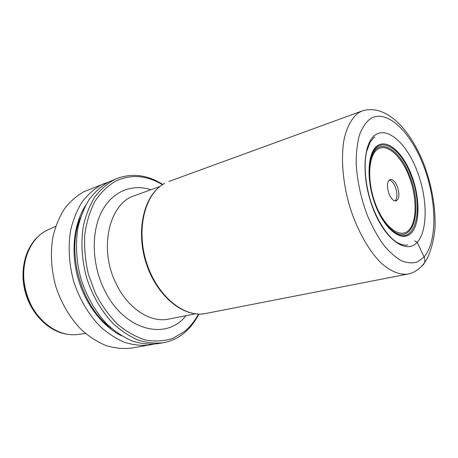 <?xml version="1.0" encoding="UTF-8"?>
<svg xmlns="http://www.w3.org/2000/svg" width="458" height="458" viewBox="0 0 458 458"><rect width="100%" height="100%" fill="white"/><g stroke="black" fill="none" stroke-linecap="round" stroke-linejoin="round"><path stroke-width="0.69" d="M85.554 333.516L77.82 334.437C57.622 337.42 34.298 319.867 26.501 293.836C18.538 267.861 28.075 239.774 46.458 230.551L55.739 226.309M153.659 344.193L131.417 348.132C123.225 349.03 114.826 348.206 106.216 345.658C97.646 342.097 89.459 336.876 81.65 329.995C70.229 318.321 61.647 303.929 55.905 286.822C51.124 269.756 50.18 252.135 53.082 236.099C55.681 225.8 59.523 216.64 64.607 208.613C70.286 201.4 76.761 195.743 84.026 191.639L108.552 182.003M149.875 345.006C141.688 345.893 133.278 345.017 124.645 342.372C116.04 338.697 107.802 333.315 99.936 326.239C88.405 314.228 79.709 299.452 73.841 281.91C68.946 264.409 67.887 246.358 70.709 229.979C73.251 219.462 77.053 210.125 82.097 201.967C87.747 194.644 94.199 188.919 101.447 184.786L104.893 183.263M198.852 314.096C194.965 321.86 189.956 328.26 183.818 333.298C177.715 338.244 170.834 341.399 163.162 342.756C154.987 343.637 146.577 342.721 137.932 340.008C129.305 336.241 121.038 330.745 113.132 323.525C101.533 311.28 92.756 296.223 86.797 278.355C81.816 260.539 80.677 242.19 83.43 225.559C85.932 214.894 89.694 205.43 94.714 197.169C100.336 189.772 106.76 184.001 113.996 179.857L117.437 178.328C132.58 172.941 147.705 174.979 162.796 184.448M163.162 342.756L157.495 343.718C149.314 344.599 140.904 343.7 132.265 341.015C123.649 337.288 115.393 331.844 107.498 324.682C95.934 312.539 87.186 297.603 81.266 279.872C76.32 262.194 75.221 243.971 77.997 227.449C80.522 216.84 84.301 207.434 89.333 199.219C94.966 191.85 101.401 186.097 108.643 181.958L117.437 178.328M121.616 335.817C102.443 326.417 85.222 304.135 77.9 277.892C70.624 251.637 73.87 223.664 85.44 205.716M198.423 314.085C194.702 321.132 190.007 326.972 184.339 331.603L172.786 338.405C164.222 341.153 155.159 341.691 145.604 340.019C135.969 337.008 126.643 331.764 117.637 324.298C109.061 315.636 101.665 305.36 95.447 293.458L88.417 274.382C85.32 260.986 84.1 247.784 84.753 234.765C86.488 222.233 89.9 211.058 94.978 201.234C100.874 192.457 107.83 185.713 115.857 181.002C131.137 174.063 146.663 175.288 162.435 184.677M397.344 186.589C399.748 194.14 399.347 198.921 396.13 200.942C393.554 201.257 391.189 198.909 389.025 193.9C386.609 186.32 386.993 181.528 390.17 179.507C392.792 179.175 395.185 181.534 397.344 186.589M395.077 200.988C397.447 198.205 397.55 193.585 395.374 187.139C393.628 182.925 391.584 180.549 389.248 180.011M414.49 240.874L417.209 242.276L424.085 256.961C425.619 260.86 424.847 263.9 421.755 266.092M168.853 181.483L362.433 110.853L358.872 112.599C351.973 117.46 346.735 126.889 343.929 140.165C340.786 158.68 342.87 183.217 349.866 206.97C357.309 230.534 368.959 251.07 381.377 263.207C390.708 271.514 399.84 275.132 407.82 274.056L205.573 313.507C184.265 318.127 157.031 296.086 146.526 262.56C135.82 229.109 144.963 193.545 164.691 183.36L164.599 183.4M424.085 256.961L417.633 261.861C412.669 263.476 407.242 263.104 401.351 260.762C395.306 257.241 389.283 251.82 383.272 244.492C377.432 236.179 372.165 226.573 367.471 215.666C360.927 198.245 357.171 180.881 356.198 163.569C356.175 152.754 357.263 143.234 359.461 135.013C362.232 127.753 365.822 122.349 370.224 118.794C386.592 108.3 410.7 131.641 423.621 165.928C436.737 200.106 437.665 241.217 424.085 256.961M417.209 242.276C428.041 230.5 427.554 198.062 417.135 171.074C406.864 143.978 387.829 126.248 375.342 134.944C362.679 143.159 361.196 179.147 373.482 209.672C385.59 240.33 406.584 254.493 417.209 242.276M111.38 328.289C81.02 306.723 65.689 251.591 80.556 217.447M185.931 315.711C166.134 341.433 122.71 330.481 103.588 288.179C91.692 262.898 91.245 231.582 101.831 211.419C112.439 191.209 132.248 183.521 150.9 189.738M195.348 313.856L168.767 319.089C150.43 323.176 127.358 308.36 115.668 282.712C98.522 247.704 109.582 203.112 134.452 195.698L159.922 186.463M411.456 174.899C420.055 197.043 420.295 223.641 411.324 232.967C402.502 242.643 385.556 230.832 375.875 206.249C366.051 181.78 367.11 152.835 377.295 145.856C387.342 138.499 402.994 152.663 411.456 174.899M370.499 186.618C368.438 174.04 368.925 163.718 371.959 155.651C379.316 136.604 399.989 149.297 409.687 175.889C423.278 208.55 413.397 246.816 392.85 230.775L393.577 231.897C414.771 248.396 424.864 208.9 410.878 175.259C400.899 147.865 379.602 134.692 371.999 154.317C367.076 165.75 368.65 187.786 375.995 205.974C380.936 218.071 386.792 226.704 393.577 231.897C386.861 226.905 380.999 218.306 375.989 206.094C368.558 187.803 367.007 165.355 371.999 154.317L371.959 155.651C368.862 163.563 368.369 173.92 370.47 186.721M375.617 205.007L375.829 205.55C380.529 217.126 386.203 225.536 392.85 230.775C387.937 227.071 383.415 221.248 379.276 213.302M375.537 204.932L375.823 205.671M409.051 176.296C401.168 155.634 386.604 142.598 377.318 149.503C367.9 156.058 366.95 182.776 376.007 205.344C384.926 228.015 400.607 239.036 408.845 230.145C417.221 221.58 417.049 196.866 409.051 176.296M31.762 244.234C13.643 269.47 27.217 318.281 55.767 330.539M205.573 313.507C183.389 318.087 156.453 295.851 146.005 262.703C135.448 229.561 144.236 194.181 164.519 183.446M407.82 274.056C412.933 273.317 419.528 269.459 424.446 262.892L426.713 259.497C431.281 250.28 434.081 239.351 435.1 226.699C435.512 206.232 431.757 185.33 423.839 163.993C409.738 128.337 385.876 103.857 362.433 110.853M407.723 244.904C404.437 245.7 400.349 244.561 395.454 241.481C386.226 234.582 376.825 219.714 370.871 201.932C365.255 183.956 363.686 165.063 366.543 151.701L370.253 142.043L373.436 138.144L374.925 137.034M66.839 334.191C48.628 331.38 31.413 314.285 25.356 292.507C19.299 270.73 25.219 247.2 39.365 235.389"/></g></svg>
